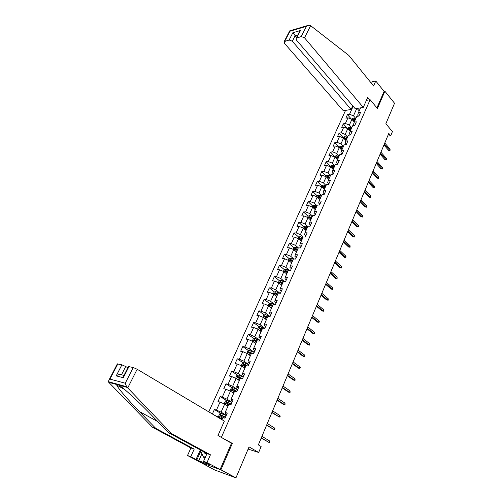 <?xml version="1.0" encoding="UTF-8"?>
<svg xmlns="http://www.w3.org/2000/svg" width="503" height="503" viewBox="0 0 503 503"><rect width="100%" height="100%" fill="white"/><g stroke="black" fill="none" stroke-linecap="round" stroke-linejoin="round"><path stroke-width="0.75" d="M199.792 461.993L214.687 469.978L235.951 477.85L220.892 469.833L232.342 443.407L220.232 436.786M345.542 110.402L208.783 411.85M199.748 462.087L220.892 469.833M221.458 437.17L370.133 99.701L377.42 108.497L384.896 91.232L384.097 91.376L376.929 107.906M384.896 91.232L394.534 103.253L385.864 123.732L392.428 131.604L390.73 135.691L388.8 133.396L258.347 444.897L261.132 446.538L258.661 452.467L249.054 446.89L235.951 477.85M366.391 100.367L370.133 99.701M221.955 419.684L222.879 417.609L225.011 418.207L227.287 413.064L225.162 412.485L228.777 404.343L230.908 404.896L233.159 399.822L231.022 399.288L234.593 391.265L236.724 391.768L238.944 386.776L236.806 386.285L240.321 378.375L242.459 378.834L244.64 373.911L242.503 373.471L245.967 365.675L248.111 366.09L250.261 361.236L248.117 360.833L251.531 353.15L253.682 353.521L255.801 348.736L253.657 348.378L257.02 340.801L259.171 341.128L261.264 336.413L259.114 336.098L262.434 328.622L264.584 328.912L266.647 324.259L264.496 323.989L267.772 316.62L269.922 316.865L271.96 312.275L269.803 312.042L273.035 304.774L275.191 304.981L277.197 300.454L275.04 300.26L278.228 293.092L280.385 293.262L282.365 288.797L280.209 288.64L283.352 281.573L285.509 281.705L287.458 277.298L285.302 277.178L288.401 270.205L290.564 270.3L292.488 265.955L290.332 265.873L293.387 258.988L295.55 259.051L297.449 254.763L295.286 254.713L298.304 247.922L300.467 247.954L302.341 243.722L300.184 243.704L303.158 237.001L305.321 237.001L307.17 232.826L305.013 232.845L307.949 226.231L310.112 226.187L311.935 222.068L309.779 222.119L312.677 215.592L314.84 215.523L316.639 211.455L314.482 211.537L317.343 205.092L319.506 204.991L321.285 200.98L319.122 201.093L321.951 194.73L324.114 194.598L325.869 190.637L323.706 190.782L326.497 184.5L328.66 184.343L330.389 180.432L328.233 180.602L330.987 174.403L333.149 174.214L334.86 170.354L332.703 170.548L335.419 164.424L337.582 164.211L339.267 160.4L337.111 160.627L339.802 154.578L341.958 154.339L343.624 150.573L341.468 150.825L344.121 144.851L346.278 144.587L347.925 140.865L345.768 141.148L348.39 135.25L350.547 134.955L352.175 131.283L350.019 131.585L352.609 125.763L354.76 125.442L356.369 121.814L354.219 122.147L356.772 116.394L358.922 116.048L360.513 112.465L358.362 112.817L360.569 107.849M353.131 106.271L349.535 114.269L347.441 114.609L345.85 118.136L347.944 117.803L345.379 123.493L343.291 123.813L341.682 127.385L343.769 127.077L341.179 132.836L339.085 133.132L337.456 136.741L339.55 136.458L336.928 142.292L334.835 142.563L333.181 146.216L335.275 145.958L332.621 151.862L330.528 152.107L328.855 155.811L330.949 155.572L328.258 161.551L326.164 161.771L324.473 165.518L326.566 165.311L323.844 171.366L321.75 171.554L320.04 175.352L322.134 175.17L319.374 181.3L317.28 181.464L315.544 185.311L317.644 185.154L314.847 191.36L312.753 191.498L310.999 195.39L313.092 195.265L310.263 201.552L308.169 201.659L306.39 205.601L308.484 205.507L305.623 211.87L303.529 211.952L301.725 215.944L303.818 215.875L300.92 222.326L298.826 222.376L296.996 226.419L299.09 226.381L296.154 232.914L294.06 232.933L292.212 237.032L294.305 237.026L291.325 243.647L289.231 243.634L287.358 247.784L289.451 247.809L286.433 254.518L284.346 254.468L282.447 258.674L284.535 258.737L281.479 265.534L279.391 265.452L277.467 269.715L279.555 269.809L276.461 276.694L274.368 276.581L272.419 280.894L274.512 281.026L271.369 288.005L269.281 287.854L267.307 292.23L269.394 292.394L266.213 299.474L264.125 299.285L262.12 303.718L264.207 303.919L260.982 311.093L258.9 310.867L256.87 315.362L258.951 315.607L255.681 322.876L253.6 322.612L251.544 327.17L253.625 327.447L250.312 334.816L248.231 334.514L246.143 339.135L248.224 339.456L244.86 346.925L242.786 346.586L240.667 351.27L242.748 351.628L239.334 359.205L237.265 358.821L235.121 363.575L237.19 363.977L233.732 371.66L231.663 371.233L229.487 376.055L231.556 376.495L228.054 384.292L225.985 383.82L223.778 388.706L225.847 389.196L222.288 397.1L220.226 396.584L217.988 401.545L220.05 402.079L216.441 410.096L214.385 409.536L212.373 413.988M225.162 412.485L225.218 413.284L226.771 414.227M226.3 415.296L221.087 412.152L224.678 404.116L227.972 406.147M216.441 410.096L221.087 412.152M220.05 402.079L224.678 404.116M231.022 399.288L231.047 400.174L232.575 401.136M232.046 402.337L226.903 399.13L230.443 391.215L233.694 393.283M222.288 397.1L226.903 399.13M225.847 389.196L230.443 391.215M236.806 386.285L236.787 387.247L238.296 388.228M237.705 389.561L232.638 386.298L236.127 378.489L239.334 380.595M228.054 384.292L232.638 386.298M231.556 376.495L236.127 378.489M242.503 373.471L242.446 374.509L243.936 375.502M243.289 376.967L238.29 373.641L241.729 365.945L244.892 368.089M233.732 371.66L238.29 373.641M237.19 363.977L241.729 365.945M248.117 360.833L248.029 361.946L249.494 362.959M248.796 364.543L243.867 361.167L247.256 353.578L250.375 355.753M239.334 359.205L243.867 361.167M242.748 351.628L247.256 353.578M253.657 348.378L253.531 349.56L254.977 350.585M254.222 352.295L249.362 348.868L252.707 341.38L255.782 343.587M244.86 346.925L249.362 348.868M248.224 339.456L252.707 341.38M259.114 336.098L258.957 337.35L260.384 338.393M259.579 340.217L254.782 336.733L258.083 329.352L261.114 331.59M250.312 334.816L254.782 336.733M253.625 327.447L258.083 329.352M264.496 323.989L264.308 325.303L265.716 326.359M264.861 328.296L260.133 324.768L263.383 317.487L266.376 319.757M255.681 322.876L260.133 324.768M258.951 315.607L263.383 317.487M269.803 312.042L269.583 313.426L270.972 314.494M270.067 316.544L265.402 312.967L268.615 305.786L271.563 308.088M260.982 311.093L265.402 312.967M264.207 303.919L268.615 305.786M275.04 300.26L274.789 301.706L276.16 302.793M275.204 304.95L270.608 301.322L273.77 294.236L276.681 296.563M266.213 299.474L270.608 301.322M269.394 292.394L273.77 294.236M280.209 288.64L279.926 290.149L281.278 291.25M279.932 293.23L275.738 289.841L278.863 282.849L281.737 285.207M271.369 288.005L275.738 289.841M274.512 281.026L278.863 282.849M285.302 277.178L284.994 278.75L286.326 279.857M284.591 281.649L280.8 278.505L283.881 271.607L286.716 273.99M276.461 276.694L280.8 278.505M279.555 269.809L283.881 271.607M290.332 265.873L289.992 267.495L291.306 268.621M289.231 270.243L285.798 267.326L288.841 260.516L291.639 262.931M281.479 265.534L285.798 267.326M284.535 258.737L288.841 260.516M295.286 254.713L294.921 256.398L296.223 257.53M293.846 259.001L290.728 256.291L293.727 249.576L296.493 252.009M286.433 254.518L290.728 256.291M289.451 247.809L293.727 249.576M300.184 243.704L299.788 245.439L301.071 246.589M298.43 247.922L295.594 245.401L298.556 238.774L301.284 241.233M291.325 243.647L295.594 245.401M294.305 237.026L298.556 238.774M305.013 232.845L304.592 234.631L305.855 235.788M303.108 237.12L300.398 234.656L303.322 228.111L306.013 230.594M296.154 232.914L300.398 234.656M299.09 226.381L303.322 228.111M309.779 222.119L309.332 223.961L310.584 225.13M307.811 226.539L305.132 224.049L308.025 217.585L310.678 220.094M300.92 222.326L305.132 224.049M303.818 215.875L308.025 217.585M314.482 211.537L314.01 213.429L315.243 214.605M312.457 216.089L309.817 213.574L312.665 207.198L315.287 209.726M305.623 211.87L309.817 213.574M308.484 205.507L312.665 207.198M319.122 201.093L318.632 203.03L319.845 204.218M317.047 205.771L314.432 203.237L317.248 196.937L319.839 199.49M310.263 201.552L314.432 203.237M313.092 195.265L317.248 196.937M323.706 190.782L323.19 192.768L324.391 193.963M321.574 195.585L318.996 193.026L321.775 186.814L324.328 189.38M314.847 191.36L318.996 193.026M317.644 185.154L321.775 186.814M328.233 180.602L327.692 182.633L328.88 183.84M326.045 185.525L323.498 182.954L326.24 176.811L328.767 179.401M319.374 181.3L323.498 182.954M322.134 175.17L326.24 176.811M332.703 170.548L332.137 172.623L333.313 173.843M330.458 175.591L327.943 173.001L330.653 166.933L333.149 169.542M323.844 171.366L327.943 173.001M326.566 165.311L330.653 166.933M337.111 160.627L336.532 162.746L337.689 163.972M334.822 165.783L332.338 163.173L335.011 157.181L337.475 159.809M328.258 161.551L332.338 163.173M330.949 155.572L335.011 157.181M341.468 150.825L340.864 152.987L342.009 154.22M339.123 156.093L336.677 153.465L339.318 147.549L341.751 150.19M332.621 151.862L336.677 153.465M335.275 145.958L339.318 147.549M345.768 141.148L345.146 143.349L346.271 144.587M343.379 146.524L340.959 143.877L343.568 138.036L345.97 140.695M336.928 142.292L340.959 143.877M339.55 136.458L343.568 138.036M350.019 131.585L349.378 133.829L350.396 134.974M347.579 137.074L345.19 134.408L347.768 128.636L350.145 131.314M341.179 132.836L345.19 134.408M343.769 127.077L347.768 128.636M354.219 122.147L353.552 124.423L354.483 125.486M351.735 127.731L349.371 125.052L351.918 119.349L354.263 122.04M345.379 123.493L349.371 125.052M347.944 117.803L351.918 119.349M358.362 112.817L357.677 115.137L358.52 116.111M355.835 118.507L353.496 115.809L356.765 108.497M359.211 110.905L357.111 108.434M349.535 114.269L353.496 115.809M248.117 449.104L258.661 452.467M387.675 136.08L390.73 135.691M222.175 419.2L218.824 417.207L218.61 417.691M214.781 415.421L218.824 417.207M347.441 114.609L351.402 119.154M343.291 123.813L347.353 128.391M339.085 133.132L343.203 137.684M334.835 142.563L338.997 147.083M330.528 152.107L334.74 156.596M326.164 161.771L330.433 166.235M321.75 171.554L326.07 175.987M317.28 181.464L321.656 185.865M312.753 191.498L317.186 195.862M308.169 201.659L312.659 205.991M303.529 211.952L308.069 216.246M298.826 222.376L303.447 226.646M304.956 228.041L305.302 228.362M294.06 232.933L298.763 237.19M300.297 238.579L300.895 239.114M289.231 243.634L294.029 247.872M295.594 249.255L296.519 250.073M284.346 254.468L289.231 258.693M290.853 260.095L292.13 261.195M279.391 265.452L284.371 269.652M286.075 271.092L287.483 272.28M274.368 276.581L279.448 280.762M281.334 282.315L282.567 283.334M269.281 287.854L274.462 292.017M276.675 293.796L277.587 294.532M264.125 299.285L269.413 303.428M272.06 305.503L272.544 305.881M258.9 310.867L264.295 314.991M253.6 322.612L259.114 326.711M248.231 334.514L253.864 338.588M242.786 346.586L248.545 350.635M237.265 358.821L243.156 362.845M231.663 371.233L237.699 375.232M225.985 383.82L232.166 387.788M220.226 396.584L226.564 400.526M214.385 409.536L220.886 413.447M232.342 443.407L231.11 443.017M383.952 144.965L388.599 150.372L389.655 150.252L384.336 144.053M390.089 149.202L390.014 150.623L389.655 150.252L390.089 149.202L384.776 142.997M390.014 150.623L388.599 150.372M353.879 121.6L354.351 121.852M351.478 119.18L353.037 118.067L355.659 118.903M355.162 120.022L353.024 119.173L352.559 119.846L354.848 120.726M353.024 119.173L354.942 120.519M205.733 456.447L203.602 457.271L200.439 450.669L200.672 450.147M205.023 458.032L203.602 457.271M203.658 451.769C204.275 453.234 205.356 453.819 206.909 453.536M363.279 107.391L304.516 37.8L301.24 36.562L296.104 38.253L296.456 40.07L355.256 108.755L363.279 107.391L367.592 97.657L369.391 99.833M301.24 36.562L306.434 26.332L308.842 25.175L310.634 25.678L348.849 55.443L373.578 85.975L375.772 81.008L372.283 81.706L371.516 83.429M375.772 81.008L384.097 91.376M289.112 40.007L284.164 41.63L284.541 43.428L343.354 110.773L351.132 109.453L292.325 41.233L289.112 40.007L292.859 32.733L296.531 37.411M352.76 105.837L351.132 109.453M299.134 32.311L300.486 30.494L296.739 37.838M307.685 25.515L289.753 30.834L289.948 31.224L284.761 41.246M127.731 387.932L126.555 386.688L125.266 383.223L133.238 367.517L137.162 369.246L127.731 387.932L171.655 433.68L210.449 454.787L207.003 462.571L220.094 469.538L231.499 443.237L217.981 435.497L224.351 421.112L137.162 369.246M201.917 453.756L198.779 460.773L209.782 464.785L203.564 461.326L207.003 453.587L168.272 432.549L151.755 415.39C139.979 403.022 123.411 387.7 119.01 385.166C117.752 384.342 116.966 384.129 116.658 384.512L116.771 385.084C117.375 387.543 128.441 400.369 139.337 411.485L155.723 428.342L194.196 449.129L190.775 456.686L196.025 459.465L200.301 449.946M168.272 432.549L171.655 433.68M203.564 461.326L207.003 462.571M207.003 453.587L210.449 454.787M117.337 363.908L121.889 364.832L125.725 366.524L121.487 374.798C119.94 374.175 118.186 374.528 116.212 375.867L121.889 364.832M127.85 367.775L125.725 366.524M198.779 460.773L196.025 459.465M117.847 363.87L109.968 379.099L108.881 380.249L108.485 381.708L108.767 382.33L152.522 427.273L190.926 447.991L187.512 455.504L190.775 456.686M187.512 455.504L200.496 462.364L220.094 469.538M190.926 447.991L194.196 449.129M152.522 427.273L155.723 428.342M128.472 366.555L133.238 367.517M200.735 451.285L196.918 459.786M129.019 366.517L123.304 377.715L123.656 375.993M380.111 154.151L384.808 159.52L385.864 159.42L380.482 153.252M386.304 158.357L386.474 159.187L386.229 159.778L385.864 159.42L386.304 158.357L380.928 152.189M386.229 159.778L384.808 159.52M376.219 163.444L380.972 168.782L382.029 168.687L376.584 162.563M382.475 167.612L382.399 169.039L382.029 168.687L382.475 167.612L377.036 161.482M382.399 169.039L380.972 168.782M349.736 130.855L350.233 131.113M347.322 128.46L348.925 127.284L351.553 128.133M351.05 129.265L348.9 128.41L348.441 129.089L350.736 129.981M348.9 128.41L350.836 129.749M345.542 140.218L346.064 140.488M343.121 137.86L344.756 136.615L347.403 137.47M346.894 138.614L344.731 137.759L344.272 138.444L346.573 139.344M344.731 137.759L346.68 139.092M372.277 172.85L377.093 178.15L378.149 178.068L372.641 171.988M378.602 176.981L378.778 177.804L378.526 178.408L378.149 178.068L378.602 176.981L373.094 170.894M378.526 178.408L377.093 178.15M368.29 182.363L373.163 187.632L374.226 187.562L368.642 181.52M374.678 186.462L374.609 187.896L374.226 187.562L374.678 186.462L369.108 180.42M374.609 187.896L373.163 187.632M364.26 192.001L369.189 197.226L370.246 197.17L364.606 191.178M370.711 196.057L370.642 197.49L370.246 197.17L370.711 196.057L365.071 190.059M370.642 197.49L369.189 197.226M341.292 149.693L341.845 149.982M338.865 147.373L340.544 146.052L343.203 146.926M342.688 148.089L340.512 147.216L340.053 147.92L342.361 148.819M340.512 147.216L342.48 148.555M336.991 159.288L337.57 159.589M334.558 157.005L334.847 156.358L336.274 155.616L338.947 156.496M338.425 157.672L336.237 156.798L335.784 157.508L338.091 158.414M336.237 156.798L338.223 158.131M332.634 169.002L333.244 169.322M330.201 166.757L330.528 166.028L331.955 165.292L334.64 166.191M334.111 167.38L331.911 166.493L331.464 167.216L333.778 168.128M331.911 166.493L333.91 167.826M360.173 201.753L365.165 206.934L366.228 206.89L360.513 200.949M366.693 205.765L366.624 207.205L366.228 206.89L366.693 205.765L360.984 199.81M366.624 207.205L365.165 206.934M328.214 178.835L328.868 179.169M325.787 176.628L326.145 175.817L327.579 175.088L330.276 176M329.742 177.207L327.535 176.308L327.088 177.043L329.402 177.968M327.535 176.308L329.547 177.641M356.042 211.625L361.091 216.768L362.154 216.736L356.369 210.839M362.625 215.592L362.562 217.038L362.154 216.736L362.625 215.592L356.847 209.688M362.562 217.038L361.091 216.768M323.743 188.788L324.435 189.147M321.316 186.626L321.713 185.733L323.152 185.01L325.862 185.934M325.322 187.154L323.096 186.248L322.656 186.997L324.976 187.927M323.096 186.248L325.127 187.581M351.855 221.616L356.967 226.715L358.029 226.702L352.175 220.848M358.507 225.545L358.444 226.991L358.029 226.702L358.507 225.545L352.66 219.692M358.444 226.991L356.967 226.715M319.21 198.874L319.946 199.245M316.789 196.755L317.223 195.774L318.669 195.057L321.392 195.994M320.839 197.233L318.606 196.321L318.166 197.075L320.493 198.012M318.606 196.321L320.656 197.648M347.617 231.732L352.798 236.787L353.861 236.787L347.931 230.99M354.345 235.618L354.282 237.064L353.861 236.787L354.345 235.618L348.422 229.814M354.282 237.064L352.798 236.787M314.62 209.078L315.4 209.474M312.2 207.01L312.677 205.941L314.124 205.23L316.859 206.186M316.305 207.431L314.054 206.513L313.621 207.28L315.953 208.223M314.054 206.513L316.123 207.84M343.329 241.981L348.566 246.986L349.635 246.998L343.631 241.258M350.126 245.816L350.063 247.269L349.635 246.998L350.126 245.816L344.127 240.063M350.063 247.269L348.566 246.986M309.961 219.415L310.791 219.836M307.553 217.397L308.075 216.233L309.521 215.536L312.275 216.504M311.709 217.768L309.452 216.837L309.018 217.623L311.357 218.566M309.452 216.837L311.533 218.164M338.984 252.355L344.291 257.316L345.354 257.341L339.28 251.651M345.85 256.14L346.07 256.932L345.794 257.599L345.354 257.341L345.85 256.14L339.783 250.444M345.794 257.599L344.291 257.316M305.246 229.884L306.126 230.33M302.85 227.922L303.41 226.664L304.862 225.973L307.629 226.954M307.056 228.236L304.78 227.299L304.359 228.092L306.698 229.047M304.78 227.299L306.887 228.62M334.583 262.855L339.959 267.772L341.021 267.81L334.866 262.176M341.524 266.596L341.751 267.382L341.468 268.055L341.021 267.81L341.524 266.596L335.382 260.956M341.468 268.055L339.959 267.772M300.461 240.491L301.398 240.962M298.084 238.579L298.688 237.227L300.146 236.542L302.919 237.542M302.347 238.843L300.058 237.894L299.637 238.699L301.982 239.661M300.058 237.894L302.177 239.214M330.131 273.494L335.57 278.36L336.639 278.417L330.402 272.84M337.148 277.184L337.092 278.649L336.639 278.417L337.148 277.184L330.924 271.601M337.092 278.649L335.57 278.36M295.607 251.23L296.613 251.733M293.255 249.381L293.903 247.929L295.362 247.25L298.153 248.268M297.569 249.582L295.267 248.627L294.852 249.444L297.198 250.419M295.267 248.627L297.411 249.941M325.617 284.27L331.131 289.08L332.194 289.156L325.881 283.635M332.709 287.905L332.659 289.37L332.194 289.156L332.709 287.905L326.403 282.384M332.659 289.37L331.131 289.08M290.684 262.107L291.765 262.648M288.364 260.321L289.055 258.768L290.52 258.102L293.324 259.133M292.733 260.466L290.413 259.498L290.011 260.334L292.356 261.309M290.413 259.498L292.576 260.812M321.046 295.186L326.629 299.939L327.698 300.027L321.298 294.576M328.22 298.769L328.17 300.234L327.698 300.027L328.22 298.769L321.832 293.306M328.17 300.234L326.629 299.939M285.698 273.129L286.848 273.701M283.403 271.406L284.145 269.753L285.61 269.099L288.565 270.212M287.829 271.494L285.503 270.52L285.1 271.369L287.452 272.349M285.503 270.52L287.678 271.827M316.412 306.245L322.071 310.942L323.14 311.049L316.657 305.661M323.668 309.766L323.913 310.527L323.618 311.238L323.14 311.049L323.668 309.766L317.198 304.372M323.618 311.238L322.071 310.942M280.636 284.302L281.869 284.912M278.379 282.648L279.165 280.888L280.636 280.24L284.107 281.617M282.862 282.673L280.517 281.68L280.121 282.548L282.479 283.535M280.561 282.9L281.246 282.284L282.717 282.988M311.722 317.443L317.456 322.083L318.518 322.209L311.961 316.884M319.059 320.914L319.311 321.669L319.009 322.385L318.518 322.209L319.059 320.914L312.501 315.582M319.009 322.385L317.456 322.083M275.499 295.619L276.82 296.267M273.286 294.035L274.122 292.168L275.594 291.526L279.649 293.205M277.826 293.997L275.474 292.998L275.078 293.871L277.436 294.871M275.506 293.997L276.21 293.589L277.694 294.299M306.968 328.792L312.778 333.376L313.841 333.514L307.195 328.264M314.388 332.2L314.344 333.678L313.841 333.514L314.388 332.2L307.748 326.944M314.344 333.678L312.778 333.376M270.287 307.088L271.702 307.773M268.124 305.579L269.011 303.598L270.488 302.969L275.191 304.975M272.727 305.472L270.344 304.46L269.96 305.352L272.33 306.365M270.394 305.478L271.086 305.044L272.595 305.767M302.152 340.292L308.037 344.813L309.106 344.97L302.366 339.789M309.653 343.637L309.615 345.121L309.106 344.97L309.653 343.637L302.925 338.45M309.615 345.121L308.037 344.813M264.999 318.713L266.521 319.436M262.893 317.28L263.83 315.186L265.307 314.564L270.042 316.594M267.552 317.11L265.144 316.085L264.767 316.991L267.156 318.009M265.207 317.123L265.898 316.657L267.433 317.387M297.273 351.949L303.234 356.401L304.302 356.577L297.474 351.471M304.862 355.231L304.824 356.709L304.302 356.577L304.862 355.231L298.04 350.113M304.824 356.709L303.234 356.401M259.623 330.49L261.264 331.263M260.774 331.339L261.145 331.521M257.586 329.138L258.573 326.931L260.057 326.321L264.823 328.371M262.315 328.899L259.875 327.862L259.504 328.786L261.906 329.817M259.957 328.924L260.636 328.428L262.195 329.163M292.331 363.757L298.373 368.146L299.436 368.341L292.52 363.304M300.002 366.97L300.278 367.699L299.964 368.46L299.436 368.341L300.002 366.97L293.092 361.934M299.964 368.46L298.373 368.146M254.166 342.43L255.933 343.253M255.291 343.235L255.826 343.492M252.255 341.185L253.254 338.833L254.738 338.236L259.535 340.311M256.995 340.858L254.537 339.808L254.172 340.738L256.587 341.782M254.631 340.889L255.304 340.355L256.888 341.103M287.32 375.722L293.438 380.042L294.507 380.255L287.49 375.307M295.079 378.872L295.047 380.362L294.507 380.255L295.079 378.872L288.074 373.911M248.627 354.527L250.532 355.407M249.695 355.281L250.431 355.634M246.973 353.452L247.853 350.905L249.343 350.321L254.166 352.414M252.198 353.263L249.123 351.911L248.759 352.867L251.192 353.917M249.23 353.018L249.897 352.458L251.506 353.207M282.233 387.857L288.439 392.107L289.508 392.34L282.397 387.467M290.086 390.938L290.061 392.428L289.508 392.34L290.086 390.938L282.988 386.059M242.987 366.794L245.049 367.731M243.993 367.473L244.955 367.945M241.61 365.895L241.321 365.518L242.383 363.147L243.873 362.575L248.727 364.688M247.652 366.002L243.628 364.191L243.276 365.159L245.722 366.222M243.76 365.323L244.414 364.725L246.759 365.826M277.084 400.155L283.378 404.33L284.44 404.588L277.235 399.797M285.031 403.167L285.006 404.657L284.44 404.588L285.031 403.167L277.832 398.37M237.253 379.224L239.497 380.23M238.158 379.822L239.409 380.425M236.159 378.514L235.756 377.967L236.831 375.559L238.328 374.999L243.213 377.137M242.534 378.665L238.064 376.64L237.718 377.621L240.176 378.702M238.208 377.797L238.856 377.162L242.345 378.816M271.865 412.623L279.303 417L271.997 412.303M279.901 415.56L280.209 416.258L279.882 417.056L279.303 417L279.901 415.56L272.607 410.85M231.411 391.824L233.857 392.906M232.241 392.359L233.782 393.082M230.651 391.347L230.11 390.586L231.204 388.146L232.7 387.593L237.617 389.762M236.932 391.309L232.417 389.265L232.072 390.265L234.549 391.353M232.587 390.454L233.216 389.781L236.85 391.491M266.571 425.268L274.097 429.587L266.691 424.972M274.701 428.122L275.022 428.814L274.682 429.625L274.097 429.587L274.701 428.122L267.307 423.501M225.457 404.601L228.142 405.77M226.249 405.085L228.073 405.927M225.036 404.343L224.388 403.387L225.495 400.91L226.998 400.375L231.946 402.563M231.248 404.135L226.69 402.073L226.35 403.092L229.607 404.557M226.878 403.287L227.501 402.576L231.179 404.299M261.202 438.088L268.822 442.344L261.309 437.83M269.432 440.867L269.759 441.546L269.419 442.363L268.822 442.344L269.432 440.867L261.931 436.334M219.39 417.547L222.345 418.81M220.163 418.006L222.288 418.949M221.175 413.347L219.321 417.503L218.579 416.371L219.704 413.856L221.213 413.334L226.187 415.547M225.482 417.144L220.88 415.069L220.547 416.1L225.036 418.15M221.1 416.308L221.697 415.56L225.419 417.289M353.005 118.086L352.263 119.745M353.967 120.267L353.54 121.217M354.778 118.438L354.282 119.557M306.434 26.332L289.948 31.224M292.859 32.733L300.486 30.494M310.634 25.678L304.516 37.8M297.763 35.003L295.129 35.763L292.325 41.233M127.221 387.436L119.01 385.166M116.658 384.512L108.767 382.33M109.968 379.099L125.266 383.223M123.304 377.715L116.212 375.867M109.327 382.487L109.579 382.01M121.487 374.798L123.945 375.427M157.709 421.577L139.337 411.485M348.887 127.303L348.12 129.032M349.849 129.516L349.415 130.491M350.673 127.668L350.17 128.799M344.725 136.634L343.92 138.426M345.68 138.878L345.234 139.878M346.51 137.005L346.001 138.149M340.506 146.071L339.676 147.939M341.462 148.354L341.003 149.385M342.304 146.461L341.789 147.618M336.243 155.634L335.375 157.571M337.192 157.948L336.721 159.005M338.041 156.031L337.519 157.206M331.917 165.311L331.024 167.323M332.867 167.656L332.382 168.744M333.728 165.72L333.2 166.908M327.547 175.107L326.61 177.194M328.49 177.49L327.994 178.603M329.364 175.528L328.824 176.729M323.115 185.029L322.153 187.191M324.058 187.449L323.548 188.594M324.938 185.462L324.397 186.682M318.632 195.076L317.632 197.314M319.562 197.534L319.04 198.704M320.461 195.522L319.914 196.755M314.086 205.249L313.048 207.569M315.016 207.745L314.482 208.946M315.928 205.708L315.368 206.953M309.49 215.548L308.414 217.956M310.414 218.088L309.867 219.321M311.332 216.026L310.772 217.29M304.824 225.985L303.718 228.475M305.749 228.563L305.183 229.833M306.679 226.476L306.107 227.758M300.109 236.561L298.958 239.132M301.027 239.177L300.448 240.478M301.97 237.058L301.391 238.359M295.324 247.269L294.136 249.934M296.236 249.928L295.651 251.249M297.191 247.784L296.607 249.098M290.483 258.121L289.25 260.875M291.388 260.824L290.791 262.164M292.356 258.649L291.765 259.982M285.572 269.111L284.302 271.96M286.471 271.859L285.867 273.217M287.452 269.658L286.855 271.01M280.599 280.253L279.284 283.195M281.491 283.044L280.881 284.421M282.491 280.812L281.881 282.183M281.246 282.284L280.517 281.68M275.556 291.545L274.204 294.582M276.449 294.381L275.826 295.77M277.455 292.117L276.839 293.507M275.468 292.998L276.21 293.589L275.474 292.998M270.451 302.982L269.048 306.12M271.331 305.868L270.702 307.276M272.356 303.573L271.727 304.981M271.104 305.051L270.356 304.466M265.27 314.582L263.824 317.821M266.15 317.512L265.515 318.94M267.181 315.186L266.552 316.613M265.93 316.664L265.169 316.085M260.026 326.334L258.529 329.679M260.894 329.32L260.246 330.767M261.944 326.956L261.302 328.402M260.68 328.44L259.913 327.868M254.7 338.255L253.16 341.707M255.562 341.286L254.908 342.75M256.631 338.896L255.977 340.361M255.361 340.38L254.581 339.814M249.306 350.333L247.715 353.898M250.161 353.42L249.501 354.904M251.242 350.993L250.582 352.477M249.972 352.477L249.18 351.924M243.836 362.588L242.195 366.259M244.684 365.719L244.012 367.228M245.778 363.26L245.112 364.769M244.502 364.75L243.704 364.203M238.29 375.012L236.599 378.797M239.132 378.199L238.447 379.727M240.239 375.703L239.56 377.231M238.956 377.193L238.145 376.659M232.663 387.612L230.921 391.516M233.499 390.85L232.807 392.403M234.624 388.322L233.933 389.869M233.335 389.812L232.512 389.284M226.96 400.388L225.162 404.418M227.784 403.683L227.079 405.261M228.928 401.117L228.224 402.689M227.633 402.614L226.796 402.098M221.986 416.704L221.276 418.301M223.143 414.101L222.439 415.692M221.848 415.597L220.999 415.088M296.104 38.253L299.43 31.739M284.164 41.63L289.753 30.834M124.757 389.586L116.771 385.084M128.51 366.486L123.455 376.395M108.881 380.249L117.375 363.839M108.485 381.708L126.555 386.688M271.086 305.044L270.344 304.46M265.898 316.657L265.144 316.085M260.636 328.428L259.875 327.862M255.304 340.355L254.537 339.802M249.897 352.458L249.123 351.911M244.414 364.725L243.628 364.191M238.856 377.162L238.064 376.64M233.216 389.781L232.417 389.265M227.501 402.576L226.69 402.073M221.697 415.56L220.88 415.069"/></g></svg>
